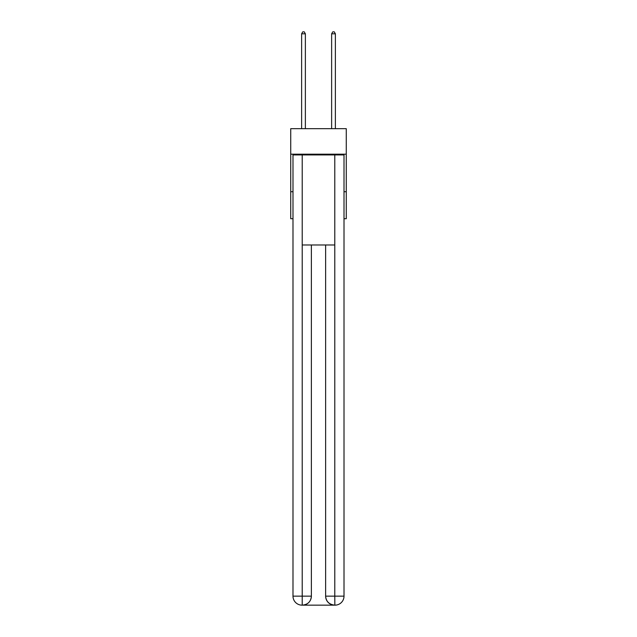 <?xml version="1.0" encoding="UTF-8"?>
<svg xmlns="http://www.w3.org/2000/svg" width="637" height="637" viewBox="0 0 637 637"><rect width="100%" height="100%" fill="white"/><g stroke="black" fill="none" stroke-linecap="round" stroke-linejoin="round"><path stroke-width="0.96" d="M346.265 154.186L346.265 128.674L290.735 128.674L290.735 154.186L346.265 154.186L346.265 218.722L344.012 218.722M292.988 191.705L290.735 191.705L290.735 154.186M346.265 191.705L344.012 191.705M290.735 191.705L290.735 218.722L292.988 218.722M301.994 605.15A9.006 9.006 0 0 1 292.988 596.144L311.374 596.144L311.374 244.982L311.374 596.144A9.006 9.006 0 0 1 302.368 605.15L301.994 605.15A9.006 9.006 0 0 1 292.988 596.144L292.988 154.934L302.217 154.934L302.217 244.982L334.783 244.982L334.783 154.934L302.217 154.934M334.783 154.934L344.012 154.934L344.012 596.144A9.006 9.006 0 0 1 335.006 605.15L334.632 605.15A9.006 9.006 0 0 1 325.626 596.144L325.626 244.982L325.626 596.144C326.088 601.455 329.09 604.457 334.632 605.15L302.368 605.15C307.934 604.569 310.936 601.567 311.374 596.144M325.626 596.144L334.783 596.144L334.855 605.15M302.217 244.982L302.217 605.15M305.37 128.674L305.37 33.801L301.62 33.801L301.62 128.674M301.62 33.801L302.742 31.85L304.247 31.85L305.37 33.801M335.38 128.674L335.38 33.801L331.63 33.801L331.63 128.674M331.63 33.801L332.753 31.85L334.258 31.85L335.38 33.801M334.783 244.982L334.783 596.144L344.012 596.144"/></g></svg>
